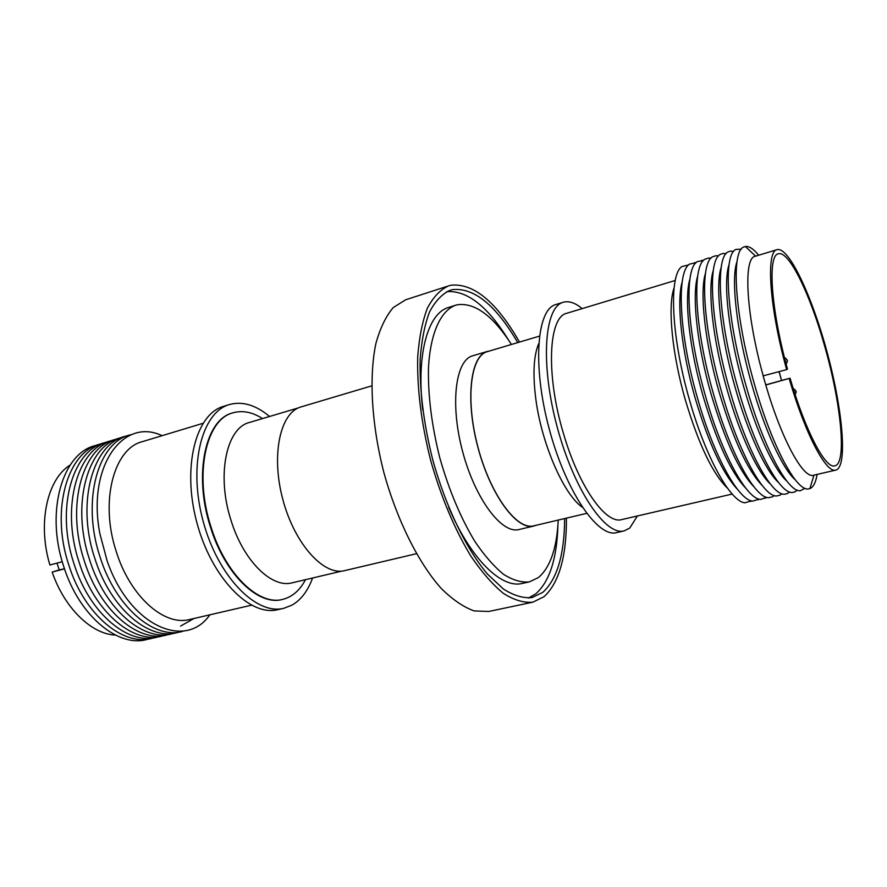 <?xml version="1.0" encoding="UTF-8"?>
<svg xmlns="http://www.w3.org/2000/svg" width="887" height="887" viewBox="0 0 887 887"><rect width="100%" height="100%" fill="white"/><g stroke="black" fill="none" stroke-linecap="round" stroke-linejoin="round"><path stroke-width="1.33" d="M305.483 579.677C299.828 590.42 292.244 596.973 282.742 599.368C258.793 606.098 225.22 573.933 210.873 526.523C193.787 474.09 206.05 419.163 233.015 412.821C242.45 410.149 252.296 412.067 262.541 418.564M787.479 369.036C770.925 309.53 767.366 255.134 778.309 253.837C788.942 250.112 810.496 294.95 824.91 347.028C841.209 404.04 847.063 463.69 834.822 465.852C825.62 469.301 805.329 431.038 790.073 378.206L765.791 384.98C781.635 439.608 803.323 478.969 813.534 475.244L835.82 470.088C847.739 467.039 842.938 411.291 827.638 354.223C812.514 297.112 788.92 246.375 777.067 249.657C765.692 250.999 769.384 307.634 786.658 369.624L787.479 369.036M765.791 384.98L763.119 375.866L786.658 369.624M758.673 255.223C753.573 248.914 749.138 246.009 745.368 246.508L743.949 246.952C730.688 250.511 734.636 315.805 754.438 384.171C771.701 445.596 796.415 491.564 808.445 488.925L809.898 488.593C813.412 487.151 815.807 482.428 817.104 474.412M737.019 261.643C730.677 278.607 736.653 331.904 751.744 384.271C764.771 430.361 782.811 469.19 795.129 479.634M741.244 249.203L736.088 249.391C722.794 253.627 726.564 318.599 746.211 386.333C763.341 447.17 788.066 492.85 800.418 490.711L804.975 488.305M729.103 264.503C722.805 281.944 728.659 334.709 743.583 386.422C756.445 431.88 774.362 470.287 786.836 481.098M733.627 251.464L730.688 251.099L728.26 251.841C714.944 256.731 718.537 321.371 738.039 388.484C755.025 448.733 779.751 494.137 792.401 492.485L794.874 491.93L797.247 490.145M721.209 267.364C714.966 285.27 720.699 337.515 735.467 388.561C748.162 433.388 765.947 471.385 778.564 482.539M726.043 253.715L723.415 253.383L720.466 254.292C707.116 259.824 710.554 324.132 729.912 390.624C746.743 450.286 771.479 495.401 784.418 494.236L787.434 493.56L789.541 491.963M713.348 270.236C707.161 288.574 712.793 340.286 727.384 390.69C739.924 434.896 757.576 472.472 770.315 483.958M718.492 255.966L716.186 255.667L712.693 256.742C699.322 262.918 702.604 326.871 721.818 392.764C738.505 451.838 763.23 496.665 776.469 495.988L780.028 495.179L781.879 493.771M705.52 273.107C699.388 291.867 704.91 343.047 719.335 392.819C733.361 439.553 747.608 470.398 762.088 485.366M710.986 258.206L709.012 257.951L704.954 259.192C691.572 265.989 694.698 329.609 713.758 394.881C730.311 453.379 755.014 497.929 768.53 497.707L772.666 496.775L774.251 495.567M697.714 275.99C691.649 295.149 697.071 345.797 711.341 394.926C725.156 440.961 739.348 471.562 753.895 486.741M703.513 260.445L697.237 261.654C683.844 269.06 686.837 332.326 705.753 396.988C722.162 454.909 746.832 499.17 760.614 499.414L766.656 497.352M689.953 278.873C683.944 298.42 689.277 348.536 703.369 397.021C716.995 442.358 731.11 472.727 745.723 488.105M696.073 262.674L689.554 264.104C676.149 272.121 679.01 335.031 697.781 399.083C714.046 456.439 738.683 500.412 752.73 501.111L759.095 499.115M682.214 281.767C676.282 301.669 681.515 351.252 695.452 399.106C708.879 443.755 722.916 473.869 737.574 489.458M688.667 264.891L681.903 266.566C668.499 275.181 671.226 337.714 689.842 401.179C705.974 457.958 730.555 501.632 744.858 502.796L751.566 500.878M674.087 287.92C667.445 305.926 672.036 354.356 685.706 401.19C699.034 445.207 712.948 474.19 727.462 488.16M675.251 280.458L566.771 313.277C548.499 316.692 545.66 374.636 563.433 433.433C578.745 486.475 605.888 524.66 621.765 519.582L732.185 494.048M582.149 308.621C575.364 302.91 569.166 300.76 563.567 302.179L563.223 302.279C544.341 306.913 540.172 363.615 557.014 426.359C573.634 489.158 605.466 536.258 624.16 530.892L629.692 528.12L637.409 515.968M487.606 351.574L487.03 351.74C470.287 356.397 465.309 400.536 478.115 447.824C490.711 495.168 517.021 530.526 533.752 525.836L586.629 513.373M472.982 355.72L472.394 355.887C455.286 360.654 449.942 404.771 462.715 451.915C475.277 499.126 501.887 534.284 518.995 529.528L533.797 526.035C517.021 530.725 490.655 495.29 478.038 447.835C465.198 400.436 470.199 356.219 486.974 351.551L489.48 351.008M558.245 520.059C556.836 548.332 550.217 567.503 538.398 577.581L529.295 581.905C521.368 582.681 512.764 580.142 503.483 574.277C493.97 566.483 484.457 555.572 474.944 541.558C460.663 517.953 448.922 489.968 439.741 457.614C431.603 424.984 427.856 394.87 428.499 367.285C430.494 332.747 440.784 310.694 455.552 305.239L457.182 304.795C474.667 302.301 492.762 315.528 511.444 344.466M564.642 518.551C564.409 554.719 557.125 579.311 542.8 592.361L532.067 597.583C523.297 598.415 513.773 595.576 503.483 589.09L487.662 574.288C466.229 549.042 445.651 506.665 432.656 459.499C423.598 423.188 419.44 389.703 420.172 359.058C421.602 340.32 424.74 324.587 429.585 311.858C435.284 301.103 442.136 293.907 450.152 290.26L452.658 289.605C474.124 287.51 495.811 305.172 517.742 342.593M557.923 525.348C556.892 558.799 549.508 581.628 535.759 593.858L528.441 598.071M566.427 518.13C566.56 556.548 559.12 582.726 544.075 596.674L532.843 602.173C523.84 603.005 514.039 600.1 503.461 593.425C492.618 584.555 481.763 572.126 470.886 556.138C454.532 529.162 441.083 497.141 430.561 460.065C421.236 422.667 416.957 388.196 417.722 356.663C419.196 337.382 422.423 321.194 427.412 308.099C433.266 297.056 440.318 289.65 448.545 285.902L451.339 285.17C473.957 283.241 496.676 302.201 519.494 342.072M371.675 385.878L300.66 407.033C280.026 412.887 270.879 455.563 282.92 499.813C294.706 544.141 323.932 576.184 344.644 570.629L416.402 553.71M232.76 412.898L232.516 412.965C205.54 419.318 193.266 474.246 210.341 526.656C224.688 574.066 258.272 606.22 282.232 599.479L282.487 599.424M269.548 416.48C256.01 405.159 242.827 401.124 229.977 404.394L229.467 404.539C201.826 412.078 188.055 465.32 203.001 520.713C217.614 576.195 256.055 615.534 283.785 608.305L292.167 605.045C301.114 599.789 307.933 590.775 312.59 578.002M142.33 441.659L142.264 441.682C113.813 448.578 99.666 501.598 116.197 551.359C130.001 596.408 164.317 626.499 189.663 619.492L251.431 605.211M162.088 435.683C123.182 416.957 86.882 466.34 99.854 533.553L107.15 560.928C129.347 625.679 185.416 650.437 209.842 614.835M131.708 434.597C98.69 440.085 81.005 499.847 99.921 556.526C115.687 607.928 155.691 640.979 184.03 630.89M180.582 626.089L194.009 618.494M129.291 435.628C94.765 438.777 75.173 499.658 94.676 557.912C110.409 609.192 150.468 642.144 178.908 632.065M121.685 437.668C88.489 443.267 70.572 502.874 89.443 559.287C105.154 610.456 145.268 643.308 173.808 633.218M116.707 439.187C83.411 444.853 65.383 504.381 84.232 560.662C99.921 611.708 140.091 644.461 168.73 634.382M111.74 440.706C78.355 446.427 60.227 505.878 79.043 562.025C94.709 612.961 134.935 645.614 163.674 635.535M106.795 442.225C73.322 448.002 55.083 507.364 73.876 563.389C89.509 614.203 129.79 646.756 158.629 636.678M101.872 443.733C68.299 449.565 49.96 508.85 68.731 564.742C84.343 615.445 124.679 647.898 153.606 637.82M96.96 445.23C63.299 451.128 44.849 510.324 63.598 566.094C79.187 616.676 119.579 649.04 148.606 638.962M70.062 465.143C47.166 479.135 37.321 523.496 49.894 564.997L62.267 561.715M59.207 569.92L52.167 572.082C64.54 608.216 91.594 634.194 115.354 635.081M64.463 568.7L59.218 569.964L57.023 563.112M64.507 568.844L52.167 572.082M229.467 404.539L223.579 406.346C195.805 413.919 181.89 467.105 196.803 522.365C211.383 577.725 249.912 616.92 277.775 609.668L283.785 608.305M448.545 285.902L405.658 299.784L393.251 307.556C385.956 316.105 380.168 328.068 375.911 343.446C368.848 376.72 371.52 424.496 383.86 472.516C397.054 520.292 418.52 563.068 441.205 588.414C452.558 599.623 463.524 607.129 474.101 610.91L488.737 611.476L532.843 602.173M446.771 291.646C467.094 290.193 487.673 306.325 508.528 340.043M455.552 305.239L448.611 307.434C428 313.089 416.125 354.035 422.766 410.093M448.667 507.286C470.82 559.209 501.488 588.813 522.177 583.458L529.295 581.905M535.936 525.326L533.797 526.035M563.223 302.279L555.816 304.54C536.713 309.264 532.289 365.887 549.097 428.465C565.662 491.11 597.683 538.032 616.598 532.61L624.16 530.892M765.692 384.903L781.547 380.501L779.185 371.609M779.041 371.642L781.547 380.501M781.558 380.445L790.073 378.206M777.067 249.657L755.17 256.288C743.084 257.851 746 314.308 763.197 375.844M789.264 378.827C805.141 433.865 826.263 473.68 835.82 470.088M778.032 328.811L778.209 329.698M795.872 391.81L795.572 390.757L795.872 391.81M787.124 360.876L786.824 359.823L787.124 360.876M582.26 507.198C563.744 494.491 541.547 443.744 535.815 398.973C532.666 374.27 533.619 355.831 538.675 343.679M298.398 407.898L249.48 422.456C226.462 427.8 216.317 475.033 230.919 520.004C243.204 560.728 271.81 588.646 292.222 582.803L341.894 571.095M778.464 330.973L777.966 328.445M795.195 394.748L795.983 392.42C796.637 391.577 795.694 390.236 793.155 388.384M786.159 364.147L787.246 361.674C787.822 360.532 786.891 359.135 784.441 357.483M813.978 475.144L809.898 488.593M765.725 497.03L765.348 498.35M758.363 498.893L758.063 499.913M751.034 500.723L750.823 501.454M487.318 351.651L539.396 336.151M472.682 355.798L487.262 351.463M202.946 423.321L142.264 441.682M695.552 263.239L694.787 262.497M702.87 261.177L701.872 260.224M755.602 256.155L745.368 246.508"/></g></svg>
